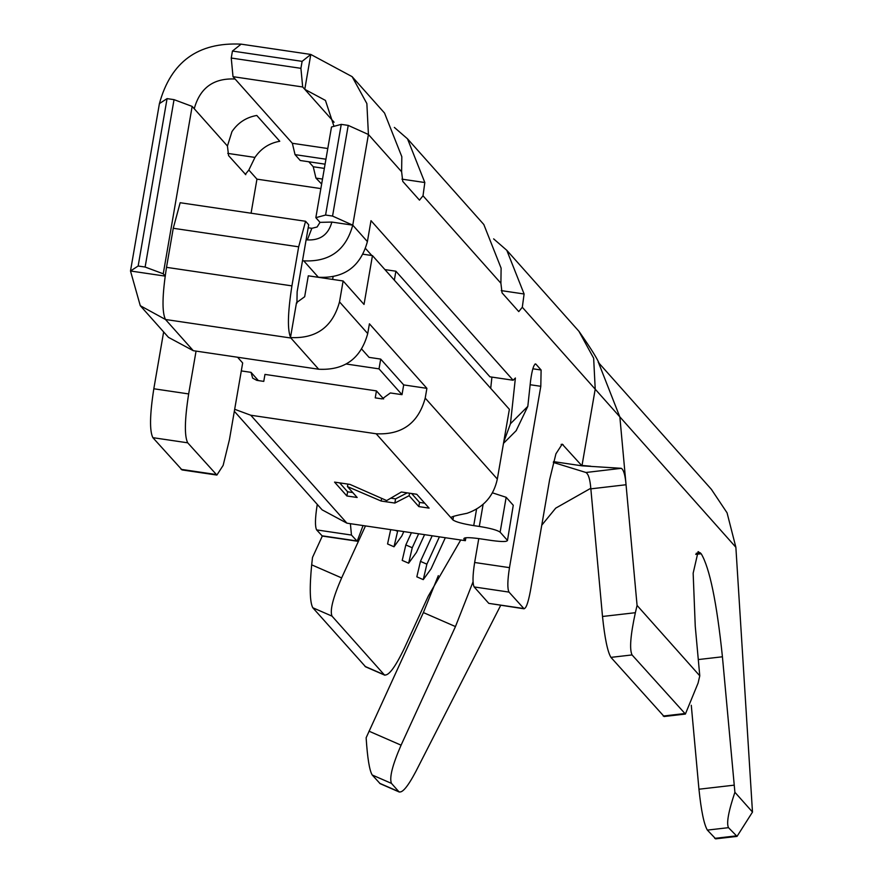 <?xml version="1.0" encoding="UTF-8"?>
<svg xmlns="http://www.w3.org/2000/svg" width="883" height="883" viewBox="0 0 883 883"><rect width="100%" height="100%" fill="white"/><g stroke="black" fill="none" stroke-linecap="round" stroke-linejoin="round"><path stroke-width="1.32" d="M363.056 525.562L357.162 541.202L322.328 536.058L316.622 529.899C314.933 526.522 315.088 518.376 317.096 505.462L317.284 504.403M237.582 357.24L242.67 362.968L229.425 439.69L223.145 465.385L216.876 475.065L182.041 469.922L152.869 437.67C149.481 430.904 149.801 414.613 153.819 388.774L163.642 331.931M234.326 411.279L322.129 509.855L346.931 523.178L465.363 540.683L463.906 539.038C463.321 537.35 468.454 537.228 479.303 538.674L491.842 540.528C502.681 541.974 507.813 541.842 507.239 540.153L500.131 532.173C497.405 530.164 490.462 528.255 479.303 526.445L473.729 525.617C462.56 523.818 455.617 521.908 452.891 519.888L451.014 517.78C450.385 516.985 455.76 515.484 467.118 513.277C483.619 507.482 493.685 496.069 497.328 479.061L509.37 409.315L372.46 255.606L364.028 304.436L343.123 280.971L339.514 301.887C332.648 326.953 316.302 338.84 290.474 337.56L290.893 338.023C287.295 330.816 287.626 313.443 291.92 285.882L166.512 267.339C162.218 294.9 161.887 312.284 165.485 319.491L140.276 305.695L130.496 270.993L159.415 103.598C170.849 61.832 198.09 42.02 241.125 44.15L310.794 54.448L352.129 76.655L366.864 103.576L368.421 134.503L352.759 225.165C345.893 250.231 329.558 262.119 303.73 260.838L318.366 277.262C344.182 278.542 360.529 266.644 367.394 241.6L371.003 220.673L513.144 380.242L515.396 377.99L510.451 423.73L527.813 406.368L530.573 380.805C532.107 369.591 533.851 364.006 535.804 364.039L541.113 370.01L540.804 386.301L509.48 567.648C507.471 580.561 507.306 588.718 508.994 592.096L524.105 608.806L488.796 603.365L523.63 608.519C525.749 609.413 528.001 603.619 530.374 591.113L549.656 479.524L555.926 453.818L562.195 444.138L581.963 465.827L595.219 389.105L593.652 358.2L578.917 331.268L506.798 250.308L524.105 293.995L522.306 307.251L518.763 311.6L502.041 292.836L500.904 283.233L501.114 268.178L483.807 224.492L407.516 138.841L424.822 182.527L423.012 195.783L419.48 200.143L402.747 181.368L401.622 171.766L401.82 156.71L384.524 113.035L352.118 76.655M245.297 174.393L248.84 170.033L254.955 157.417C260.982 148.521 269.249 143.134 279.768 141.269L256.776 115.452C246.258 117.329 237.98 122.704 231.964 131.6L227.439 146.015L228.576 155.618L245.772 174.679M357.162 541.202L351.456 535.054L350.396 523.685M346.931 523.178L250.772 415.231L234.668 409.282M346.246 364.017L379.017 368.862L402.008 394.668L390.374 392.957L382.207 398.895L375.231 397.869L376.445 390.893L264.966 374.414L263.763 381.39L256.798 380.352L252.659 378.134L251.037 372.35L258.366 380.584M241.302 370.915L251.037 372.35M250.772 415.231L376.18 433.774C401.997 435.043 418.343 423.156 425.209 398.101L426.897 388.343L403.697 384.911L380.705 359.094L369.072 357.372L361.754 349.16M402.008 394.668L403.697 384.911M216.876 475.065L187.704 442.813C184.326 436.059 184.635 419.767 188.664 393.928L196.059 351.103M426.897 388.343L369.414 323.807L367.725 333.575C360.86 358.619 344.513 370.507 318.697 369.237L193.289 350.694L168.487 337.372L140.276 305.695M325.076 164.172L300.264 160.507L295.043 154.635L292.35 143.289L235.099 79.028C213.587 77.958 199.966 87.87 194.249 108.741L192.152 106.402L163.245 273.796L165.331 276.136L130.496 270.993L138.156 266.015L167.075 98.62L159.415 103.598M380.065 783.596L372.218 774.998C369.48 770.572 367.449 758.155 366.136 737.769L423.376 612.57L438.321 575.639M365.529 666.731L312.77 607.736C309.834 602.029 309.469 587.736 311.677 564.844L312.505 557.438L322.317 536.058M507.438 540.639L513.266 505.275L507.438 540.639M409.116 495.705L394.844 503.056L381.147 501.036L347.461 486.588L357.162 497.482L346.887 495.97L334.558 482.118L349.966 484.403L386.677 500.573L401.357 491.997L416.765 494.281L429.105 508.122L418.829 506.599L409.116 495.705L409.546 493.211M492.438 492.824L506.158 497.306L513.266 505.275M383.63 398.961L376.445 390.893M290.474 337.56L296.5 302.681L304.668 296.743L308.288 275.816L343.123 280.971M332.626 279.414L333.068 276.865M138.156 266.015L145.121 267.041L174.039 99.647L167.075 98.62M174.039 99.647L192.152 106.402M163.245 273.796L145.121 267.041M235.099 79.028L233.013 76.678L231.247 58.035L232.45 51.059L241.125 44.15M394.348 127.417L407.516 138.841M493.641 238.885L506.798 250.308M626.047 484.745L590.848 488.851L602.504 616.477L635.363 612.703L637.073 605.429L619.866 417.052L598.762 363.255M691.279 705.274L698.95 789.214C701.201 810.826 704.005 824.457 707.371 830.097L728.497 827.669L737.04 836.367L752.482 812.084L735.87 547.272L727.062 512.824L711.356 489.303L598.21 362.284M232.45 51.059L302.118 61.357L310.794 54.448L304.778 89.326L302.681 86.975L233.013 76.678M321.644 184.039L315.948 178.101L313.244 166.755L324.348 168.388M292.35 143.289L327.781 148.521M372.218 774.998L391.478 783.398C389.182 777.912 392.383 765.175 401.081 745.175L455.462 626.577L473.045 581.831M460.727 539.999L428.299 596.069L404.337 648.31C395.021 667.614 388.332 676.444 384.282 674.8L384.878 675.219M311.677 564.844L341.633 577.912L365.474 525.915M500.705 605.341L415.805 771.565C407.703 786.852 402.052 793.552 398.84 791.665L391.478 783.398M465.871 537.747L465.363 540.683M407.229 492.869L395.573 498.873L394.844 503.056M395.573 498.873L390.794 498.167M381.611 498.343L381.147 501.036M347.891 484.094L347.461 486.588M352.759 492.548L347.615 491.787L346.887 495.97M347.615 491.787L339.679 482.88M424.701 503.178L419.546 502.416L418.829 506.599M419.546 502.416L411.621 493.52M363.112 254.227L372.46 255.606M166.512 267.339L173.256 228.278L180.165 202.726L305.573 221.269L308.708 224.79L297.141 291.743L296.92 303.156M590.793 488.266L555.705 508.144L541.765 525.186M231.247 58.035L300.915 68.333L302.118 61.357M302.681 86.975L300.915 68.333M334.094 122.229L304.778 89.326L325.441 100.419L333.973 126.335M553.531 461.621L581.963 465.827L621.312 468.321C623.641 469.756 625.208 475.164 626.036 484.557M637.073 605.429L699.778 675.826L695.252 626.279L693.155 573.199L698.133 551.599L701.201 553.751C709.678 567.968 716.753 602.305 722.426 656.786L734.899 792.283L752.504 812.051M395.363 530.341L397.604 531.323L397.891 530.705M322.505 179.072L315.948 178.101M325.937 159.205L295.043 154.635M341.633 577.912C332.924 597.912 329.723 610.65 332.019 616.135L384.282 674.8L365.021 666.4M423.244 579.623L416.831 576.82L420.451 561.367L432.184 535.782M402.218 560.407L405.827 544.943L411.434 532.714M393.984 546.765L387.56 543.961L390.683 529.645M305.573 221.269L298.664 246.821L291.92 285.882M298.664 246.821L173.256 228.278M308.189 227.77L311.842 228.311L317.118 226.997L320.01 222.361L315.838 217.671L331.5 126.997L341.246 124.371L348.222 125.397L368.421 134.503L401.622 171.766M478.774 538.597L474.646 562.493C472.637 575.418 472.471 583.564 474.16 586.941L488.796 603.365M348.222 125.397L332.56 216.07L352.759 225.165L367.394 241.6M365.584 248.542L371.798 255.507M513.144 380.242L489.944 376.809L395.882 271.213L384.911 269.591M490.705 388.354L491.919 377.107M503.696 442.173L510.451 423.73M516.147 430.694L527.813 406.368M553.31 462.438L585.948 472.493L621.312 468.321M585.948 472.493C588.464 474.072 590.098 479.447 590.826 488.63M635.363 612.703C630.473 635.252 629.369 649.336 632.051 654.932L685.396 714.016L698.078 683.1L699.778 675.826M728.497 827.669C726.312 823.309 728.442 811.521 734.899 792.283M445.33 537.725L431.059 568.862L423.266 579.623L426.875 564.171L439.403 536.853M715.694 838.839L707.371 830.097M664.126 716.51L610.926 657.371C607.559 651.731 604.756 638.1 602.504 616.477M397.604 531.323L394.006 546.776L401.787 536.014L403.818 531.588M424.58 534.656L416.423 552.438L408.641 563.199L412.24 547.747L418.641 533.774M341.246 124.371L325.584 215.044L332.56 216.07M315.838 217.671L325.584 215.044M320.01 222.361L331.865 222.075L352.759 225.165M302.516 260.662L303.73 260.838M331.865 222.075C328.421 234.602 320.253 240.551 307.339 239.911L306.125 239.734M320.86 188.598L256.953 179.15L251.07 213.211M379.017 368.862L380.705 359.094M394.337 280.165L395.882 271.213M254.955 157.417L227.759 153.388M356.677 540.915L321.842 535.771M351.456 535.054L316.622 529.899M318.388 505.65L317.096 505.462M215.916 474.491L181.081 469.348M187.704 442.813L152.869 437.67M188.664 393.928L153.819 388.774M193.289 350.694L165.485 319.491L290.893 338.023L318.697 369.237M248.84 170.033L256.953 179.15M194.249 108.741L227.439 146.015M313.244 166.755L308.807 161.766M451.014 517.78L376.18 433.774M497.328 479.061L425.209 398.101M339.514 301.887L367.725 333.575M423.012 195.783L500.904 283.233M522.306 307.251L735.87 547.272M401.081 745.175L368.995 731.179M455.462 626.577L423.376 612.57M506.158 497.306L500.131 532.173M483.122 504.325L479.303 526.445M476.577 509.083L473.729 525.617M453.509 516.334L452.891 519.888M401.942 179.15L424.822 182.527M501.224 290.606L524.105 293.995M379.591 783.265L398.84 791.665M332.019 616.135L312.77 607.736M541.113 370.01L532.846 368.785M530.153 384.734L540.804 386.301M474.646 562.493L509.48 567.648M474.16 586.941L508.994 592.096M561.113 444.414L563.155 444.712M535.12 363.939L535.804 364.039M696.223 553.288L700.362 552.813M695.727 554.381L701.201 553.751M698.298 659.557L722.426 656.786M698.95 789.214L734.148 785.164M426.875 564.171L420.451 561.367M412.24 547.747L405.827 544.943M735.859 835.936L714.733 838.364M610.926 657.371L632.051 654.932M663.188 716.036L684.314 713.607M311.842 228.311L307.339 239.911M578.917 331.257C591.455 349.193 598.343 360.341 599.612 364.69M384.822 675.197L365.507 666.775M399.381 792.062L380.043 783.629M516.345 430.507L503.498 443.354M582.029 465.462L590.639 466.202M402.195 560.396L408.619 563.188M715.616 838.85L737.04 836.389M664.071 716.521L685.407 714.06"/></g></svg>
